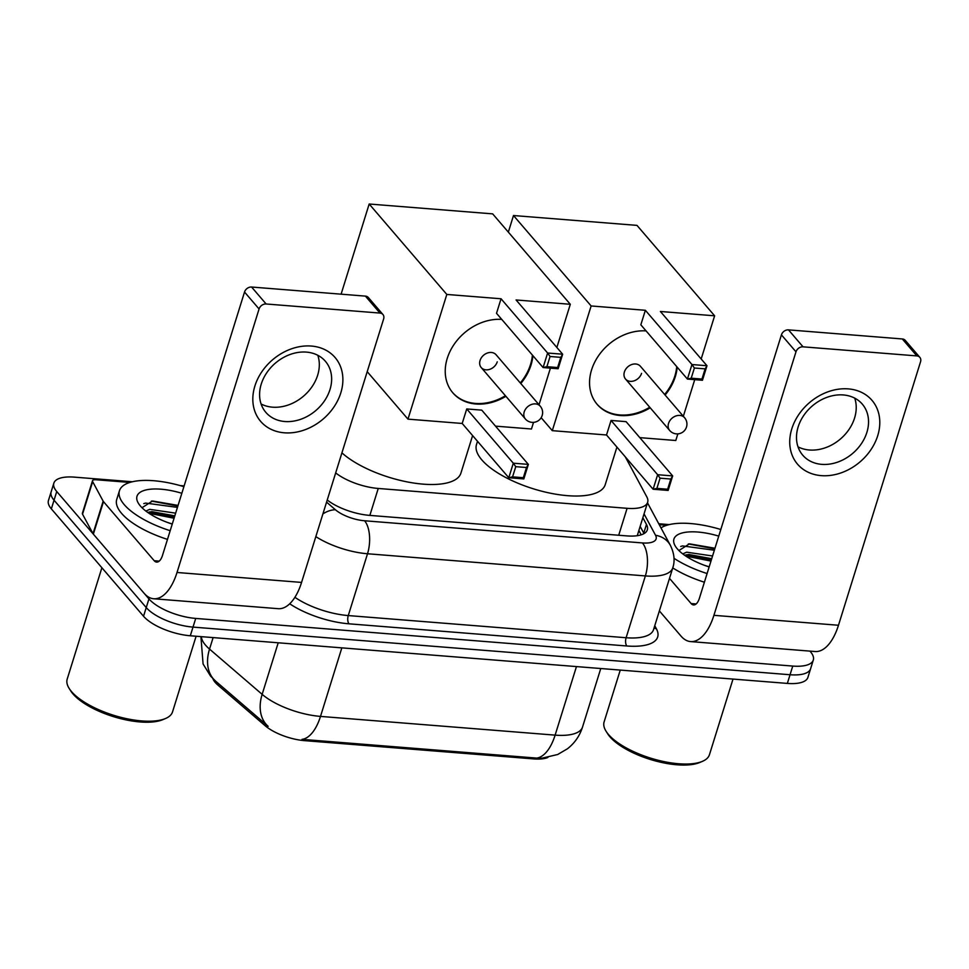 <?xml version="1.0" encoding="UTF-8"?>
<svg xmlns="http://www.w3.org/2000/svg" width="969" height="969" viewBox="0 0 969 969"><rect width="100%" height="100%" fill="white"/><g stroke="black" fill="none" stroke-linecap="round" stroke-linejoin="round"><path stroke-width="1.45" d="M547.909 757.467A33.091 12.452 -162.7 0 1 533.616 758.909L304.557 740.643A33.091 12.452 -162.7 0 1 265.179 725.745L217.952 685.131A33.091 12.452 -162.7 0 1 212.817 678.518M335.686 472.908A36.774 13.832 17.3 0 0 378.237 488.461L627.1 508.313A36.774 13.832 17.3 0 0 647.655 502.293A36.774 13.832 17.3 0 0 646.795 496.843L625.284 456.835M809.927 651.107L810.411 651.677A36.774 13.832 -162.7 0 1 813.306 660.046A36.774 13.832 -162.7 0 1 792.751 666.066L195.714 618.428A36.774 13.832 -162.7 0 1 148.947 598.903L56.747 491.525L54.046 500.198A36.774 13.832 -162.7 0 1 51.151 491.828A36.774 13.832 -162.7 0 0 54.046 500.198L146.234 607.575L54.046 500.198L51.345 508.87A36.774 13.832 -162.7 0 1 48.45 500.501L53.852 483.156A36.774 13.832 -162.7 0 1 74.407 477.136L132.353 481.763M195.714 618.428L193.013 627.1A36.774 13.832 -162.7 0 1 146.234 607.575A36.774 13.832 -162.7 0 0 193.013 627.1L790.05 674.739L193.013 627.1L190.312 635.773A36.774 13.832 -162.7 0 1 143.533 616.248L51.345 508.87M813.306 660.046L810.605 668.719A36.774 13.832 -162.7 0 1 790.05 674.739A36.774 13.832 -162.7 0 0 810.605 668.719L807.904 677.392A36.774 13.832 -162.7 0 1 787.349 683.411L190.312 635.773M215.675 681.183A42.902 30.003 -49.3 0 1 215.627 681.134L268.159 726.326A42.902 30.003 -49.3 0 1 262.151 694.349A49.031 18.447 17.3 0 0 320.497 716.406A42.902 20.47 -85.4 0 1 302.013 739.359L536.644 758.085L541.889 758.194L557.708 754.5L567.471 748.758C574.69 743.102 579.704 735.883 582.514 727.101L600.768 668.525M180.113 485.566L184.146 485.893M658.763 523.757L669.264 524.604M56.747 491.525A36.774 13.832 -162.7 0 1 53.852 483.156M327.231 500.016A36.774 13.832 17.3 0 0 369.54 515.375L626.761 535.893A36.774 13.832 17.3 0 0 647.316 529.873A36.774 13.832 17.3 0 0 646.468 524.423L642.859 517.712M640.158 526.385L643.767 533.095A36.774 13.832 -162.7 0 1 644.022 533.604M848.275 388.884A49.031 38.942 -40.6 0 1 877.72 435.687A49.031 38.942 -40.6 0 1 821.252 475.634A49.031 38.942 -40.6 0 1 791.806 428.831A49.031 38.942 -40.6 0 1 848.275 388.884M821.712 464.357A39.22 31.153 139.4 0 0 861.441 443.608A39.22 31.153 139.4 0 0 862.277 404.097A39.22 31.153 139.4 0 0 843.333 394.952A39.22 31.153 139.4 0 0 803.592 415.689A39.22 31.153 139.4 0 0 802.756 455.2A39.22 31.153 139.4 0 0 821.712 464.357M854.719 398.138A39.22 31.153 -40.6 0 1 845.489 434.003A39.22 31.153 -40.6 0 1 809.394 450.004A39.22 31.153 -40.6 0 1 798.008 446.83M659.259 524.677L666.757 525.283M659.368 610.906L681.001 636.088A49.031 23.401 -85.4 0 0 690.606 641.587A49.031 23.401 -85.4 0 0 713.911 615.327L795.985 351.82L781.426 334.862L699.364 598.37A12.258 5.85 94.6 0 1 693.538 604.935A12.258 5.85 94.6 0 1 691.127 603.554L669.506 578.372M690.606 641.587L815.171 651.531A49.031 23.401 -85.4 0 0 838.476 625.259L920.55 361.764A6.129 4.869 139.4 0 0 919.835 357.343A6.129 4.869 139.4 0 0 916.868 355.914L902.309 338.956A6.129 4.869 -40.6 0 1 905.276 340.385L919.835 357.343M781.426 334.862A6.129 4.869 -40.6 0 1 788.487 329.872L803.047 346.829L916.868 355.914M803.047 346.829A6.129 4.869 139.4 0 0 795.985 351.82M788.487 329.872L902.309 338.956M733.012 679.075L709.441 754.73A55.16 20.749 -162.7 0 1 702.404 761.355L699.703 762.506A52.714 19.828 -162.7 0 1 653.312 760.35A52.714 19.828 -162.7 0 1 609.925 736.803A52.714 19.828 -162.7 0 1 607.72 733.86L606.146 731.377A55.16 20.749 -162.7 0 1 604.111 721.917L620.257 670.088M702.404 761.355A55.16 20.749 -162.7 0 1 653.857 759.102A55.16 20.749 -162.7 0 1 608.459 734.466A55.16 20.749 -162.7 0 1 606.146 731.377M660.991 527.899A61.289 23.062 -162.7 0 1 720.803 529.51M709.151 566.938A42.902 16.146 -162.7 0 1 677.283 548.817A42.902 16.146 -162.7 0 1 675.49 546.407A42.902 16.146 -162.7 0 1 718.744 536.123M711.718 558.701L688.814 554.498L684.586 555.225M712.554 555.988L686.682 552.185L682.757 553.88M709.175 566.841L704.16 565.206M714.977 548.248L689.443 543.839L678.918 550.562M707.091 573.539A61.289 23.062 -162.7 0 1 674.012 558.314M704.39 582.212A61.289 23.062 -162.7 0 1 672.765 567.931M711.403 559.719L686.585 554.752M714.771 548.878L688.317 543.924M710.98 561.075L685.882 556.109M714.359 550.222L682.551 545.922L680.698 546.455M616.926 447.097L605.237 484.633A67.418 25.364 -162.7 0 1 550.804 493.282A67.418 25.364 -162.7 0 1 481.811 459.875A67.418 25.364 -162.7 0 1 476.494 444.541L477.511 441.295M650.223 407.816A47.808 37.973 -40.6 0 1 620.293 415.519A47.808 37.973 -40.6 0 1 597.183 404.376A47.808 37.973 -40.6 0 1 598.03 356.483A47.808 37.973 -40.6 0 1 646.069 330.901M645.366 310.286L691.951 364.538L706.982 365.737L660.398 311.485L714.625 315.809L636.984 225.377L513.497 215.53L591.138 305.962L645.366 310.286L640.836 324.809L687.421 379.073L691.951 364.538L694.385 368.014L705.129 368.862L706.982 365.737L702.452 380.272L687.421 379.073L691.212 378.201L701.956 379.061L702.452 380.272M677.21 367.178A47.808 37.973 -40.6 0 1 665.109 395.037M591.138 305.962L552.294 430.66L606.521 434.984L611.051 420.449L626.083 421.648L672.668 475.912L668.138 490.435L653.106 489.236L606.521 434.984M639.806 437.637L675.781 440.507L677.852 433.882M683.339 416.27L694.737 379.654M701.181 358.978L714.625 315.809M513.497 215.53L508.337 232.112M541.174 417.7L552.294 430.66M705.129 368.862L701.956 379.061M694.385 368.014L691.212 378.201M668.138 490.435L667.641 489.236L656.897 488.376L653.106 489.236L657.636 474.713L611.051 420.449M656.897 488.376L660.071 478.177L657.636 474.713L672.668 475.912L670.814 479.037L660.071 478.177M667.641 489.236L670.814 479.037M625.538 379.061L669.688 430.49A9.811 7.788 -40.6 0 1 668.537 423.417A9.811 7.788 -40.6 0 1 679.838 415.422A9.811 7.788 -40.6 0 1 684.574 417.712L640.412 366.282A9.811 7.788 139.4 0 0 631.655 364.562A9.811 7.788 139.4 0 0 624.387 371.987A9.811 7.788 139.4 0 0 625.538 379.061A9.811 7.788 139.4 0 0 634.295 380.769A9.811 7.788 139.4 0 0 641.563 373.356M676.725 366.621A47.808 37.973 -40.6 0 1 674.86 376.008A47.808 37.973 -40.6 0 1 664.625 394.48M649.739 407.246A47.808 37.973 -40.6 0 1 596.952 404.085M472.606 435.59L460.917 473.114A67.418 25.364 -162.7 0 1 411.062 482.61A67.418 25.364 -162.7 0 1 341.924 452.862M505.903 396.297A47.808 37.973 -40.6 0 1 475.973 404.012A47.808 37.973 -40.6 0 1 452.862 392.857A47.808 37.973 -40.6 0 1 453.71 344.964A47.808 37.973 -40.6 0 1 501.748 319.382M501.046 298.767L547.618 353.019L562.662 354.218L516.077 299.966L570.305 304.29L492.664 213.87L369.177 204.011L446.818 294.443L501.046 298.767L496.516 313.302L543.1 367.554L547.618 353.019L550.065 356.495L560.809 357.355L562.662 354.218L558.132 368.753L543.1 367.554L546.891 366.682L557.635 367.542L558.132 368.753M532.889 355.659A47.808 37.973 -40.6 0 1 520.789 383.53M446.818 294.443L407.973 419.141L462.201 423.465L466.731 408.942L481.763 410.141L528.347 464.393L523.817 478.928L508.786 477.729L462.201 423.465M495.486 426.13L531.46 429.001L533.531 422.363M539.018 404.751L550.416 368.135M556.86 347.471L570.305 304.29M369.177 204.011L341.1 294.176M367.215 371.66L407.973 419.141M560.809 357.355L557.635 367.542M550.065 356.495L546.891 366.682M523.817 478.928L523.321 477.717L512.577 476.857L508.786 477.729L513.304 463.194L466.731 408.942M512.577 476.857L515.75 466.67L513.304 463.194L528.347 464.393L526.494 467.518L515.75 466.67M523.321 477.717L526.494 467.518M481.218 367.542L525.368 418.971A9.811 7.788 -40.6 0 1 524.217 411.898A9.811 7.788 -40.6 0 1 535.506 403.903A9.811 7.788 -40.6 0 1 540.254 406.193L496.092 354.763A9.811 7.788 139.4 0 0 487.334 353.043A9.811 7.788 139.4 0 0 480.067 360.468A9.811 7.788 139.4 0 0 481.218 367.542A9.811 7.788 139.4 0 0 489.975 369.262A9.811 7.788 139.4 0 0 497.242 361.837M532.405 355.102A47.808 37.973 -40.6 0 1 530.527 364.489A47.808 37.973 -40.6 0 1 520.305 382.961M505.418 395.74A47.808 37.973 -40.6 0 1 452.632 392.578M311.364 346.054A49.031 38.942 -40.6 0 1 340.809 392.857A49.031 38.942 -40.6 0 1 284.341 432.804A49.031 38.942 -40.6 0 1 254.895 386.001A49.031 38.942 -40.6 0 1 311.364 346.054M284.801 421.515A39.22 31.153 139.4 0 0 324.542 400.778A39.22 31.153 139.4 0 0 325.378 361.267A39.22 31.153 139.4 0 0 306.422 352.11A39.22 31.153 139.4 0 0 266.693 372.859A39.22 31.153 139.4 0 0 265.845 412.37A39.22 31.153 139.4 0 0 284.801 421.515M317.808 355.296A39.22 31.153 -40.6 0 1 308.578 391.161A39.22 31.153 -40.6 0 1 272.495 407.174A39.22 31.153 -40.6 0 1 261.097 403.988M103.15 501.143A6.129 2.301 17.3 0 0 103.489 501.627L93.351 534.149A6.129 2.301 -162.7 0 1 93.012 533.677L103.15 501.143L92.661 481.654A6.129 2.301 17.3 0 1 92.515 480.733A6.129 2.301 17.3 0 1 95.943 479.74L129.846 482.441M93.351 534.149L144.09 593.246A49.031 23.401 -85.4 0 0 153.696 598.757A49.031 23.401 -85.4 0 0 177.012 572.485L259.074 308.978L244.527 292.032L162.453 555.528A12.258 5.85 94.6 0 1 156.627 562.093A12.258 5.85 94.6 0 1 154.216 560.724L103.489 501.627M93.012 533.677L82.535 514.176A6.129 2.301 -162.7 0 1 82.389 513.267L92.515 480.733M153.696 598.757L278.26 608.689A49.031 23.401 -85.4 0 0 301.565 582.417L383.639 318.922A6.129 4.869 139.4 0 0 382.925 314.501A6.129 4.869 139.4 0 0 379.957 313.072L365.41 296.114A6.129 4.869 -40.6 0 1 368.365 297.544L382.925 314.501M244.527 292.032A6.129 4.869 -40.6 0 1 251.577 287.03L266.136 303.987L379.957 313.072M266.136 303.987A6.129 4.869 139.4 0 0 259.074 308.978M251.577 287.03L365.41 296.114M196.101 636.233L172.53 711.888A55.16 20.749 -162.7 0 1 165.493 718.526L162.792 719.664A52.714 19.828 -162.7 0 1 116.401 717.508A52.714 19.828 -162.7 0 1 73.014 693.974A52.714 19.828 -162.7 0 1 70.81 691.018L69.235 688.535A55.16 20.749 -162.7 0 1 67.2 679.087L101.89 567.737M165.493 718.526A55.16 20.749 -162.7 0 1 116.946 716.273A55.16 20.749 -162.7 0 1 71.549 691.624A55.16 20.749 -162.7 0 1 69.235 688.535M170.181 530.697A61.289 23.062 -162.7 0 1 124.274 504.692A61.289 23.062 -162.7 0 1 119.441 490.75A61.289 23.062 -162.7 0 1 183.892 486.68M167.48 539.382A61.289 23.062 -162.7 0 1 121.573 513.364A61.289 23.062 -162.7 0 1 116.74 499.423L119.441 490.75M172.24 524.096A42.902 16.146 -162.7 0 1 140.372 505.975A42.902 16.146 -162.7 0 1 138.579 503.577A42.902 16.146 -162.7 0 1 181.833 493.282M174.808 515.859L151.903 511.656L147.676 512.383M175.655 513.158L149.771 509.355L145.847 511.038M172.276 523.999L167.262 522.364M178.066 505.406L152.533 500.997L142.007 507.72M174.493 516.877L149.674 511.911M177.872 506.036L151.406 501.094M174.069 518.233L148.972 513.267M177.448 507.393L145.641 503.081L143.787 503.614M533.616 758.909L533.943 757.843M304.557 740.643L304.884 739.577M265.179 725.745L265.663 724.182M217.952 685.131L218.449 683.557M618.707 535.251L627.1 508.313M369.855 515.399L378.237 488.461M201.346 636.657A49.031 18.447 17.3 0 0 205.513 645.112A49.031 18.447 17.3 0 0 209.534 649.097L262.151 694.349L278.212 642.786M341.839 647.873L320.497 716.406L555.116 735.132A42.902 20.47 94.6 0 1 536.644 758.085M576.458 666.587L555.116 735.132A49.031 18.447 17.3 0 0 582.514 727.101M200.91 636.621L203.078 663.959L210.539 676.059L215.627 681.134A42.902 30.003 -49.3 0 1 209.534 649.097L213.119 637.602M787.349 683.411L792.751 666.066M143.533 616.248L148.947 598.903M654.753 625.72L656.388 628.76A55.16 20.749 -162.7 0 1 626.846 645.984L349.01 623.818A55.16 20.749 -162.7 0 1 289.719 603.796M672.765 567.907A49.031 18.447 -162.7 0 1 645.366 575.925L626.107 637.735A49.031 18.447 17.3 0 0 653.518 629.705L672.765 567.907C675.102 560.942 674.303 553.42 670.378 545.353L647.498 502.814M326.577 502.148L335.395 509.742A24.516 9.218 17.3 0 0 364.562 520.765L642.411 542.931A24.516 11.701 94.6 0 1 645.366 575.925L367.517 553.759L348.271 615.569L626.107 637.735A6.129 2.919 -85.4 0 0 626.846 645.984M364.562 520.765A24.516 11.701 94.6 0 1 367.517 553.759A49.031 18.447 -162.7 0 1 315.833 536.62M294.915 597.316A49.031 18.447 17.3 0 0 348.271 615.569A6.129 2.919 -85.4 0 0 349.01 623.818M642.411 542.931A24.516 9.218 17.3 0 0 655.541 535.288L644.046 513.897M654.099 627.839A6.129 5.305 151.7 0 0 656.388 628.76M322.919 513.885A24.516 17.139 -49.3 0 1 335.395 509.742M655.541 535.288A24.516 21.209 -28.3 0 1 670.378 545.353M643.767 533.095L646.468 524.423M713.911 615.327L838.476 625.259M691.127 603.554L696.117 603.953M177.012 572.485L301.565 582.417M154.216 560.724L159.219 561.124M92.661 481.654L82.535 514.176M641.199 534.827L638.874 530.491M637.251 535.712L647.655 502.293M669.688 430.49A9.811 9.811 0 0 0 685.87 428.54A9.811 9.811 0 0 0 684.574 417.712M525.368 418.971A9.811 9.811 0 0 0 541.55 417.033A9.811 9.811 0 0 0 540.254 406.193"/></g></svg>
